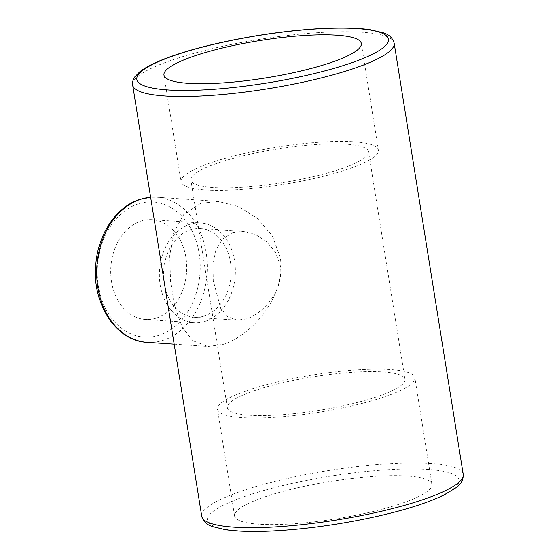 <?xml version="1.0" encoding="UTF-8"?>
<svg xmlns="http://www.w3.org/2000/svg" width="559" height="559" viewBox="0 0 559 559"><rect width="100%" height="100%" fill="white"/><g stroke="black" fill="none" stroke-linecap="round" stroke-linejoin="round"><path stroke-width="0.42" stroke-dasharray="2.79 2.1" d="M205.132 321.32A49.968 37.942 93.9 0 0 235.311 268.089A49.968 37.942 93.9 0 0 200.765 223.02A49.968 37.942 93.9 0 0 159.525 270.297A49.968 37.942 93.9 0 0 193.987 322.725A49.968 37.942 93.9 0 0 205.132 321.32M156.471 318.008A49.968 37.942 93.9 0 0 186.65 264.784A49.968 37.942 93.9 0 0 152.097 219.708A49.968 37.942 93.9 0 0 110.857 266.985A49.968 37.942 93.9 0 0 145.319 319.413A49.968 37.942 93.9 0 0 156.471 318.008M204.28 315.989A44.468 33.764 -86.1 0 1 194.357 317.239A44.468 33.764 -86.1 0 1 163.689 270.577A44.468 33.764 -86.1 0 1 200.395 228.505A44.468 33.764 -86.1 0 1 231.14 268.613A44.468 33.764 -86.1 0 1 204.28 315.989M200.681 203.371L183.946 214.188L173.681 232.642L169.726 255.68L170.572 281.876L174.841 306.632L182.262 327.322L192.925 340.759L208.144 346.475L223.265 344.358C252.312 335.12 286.613 295.445 280.22 257.322L272.331 235.814L257.266 218.199L238.644 206.606L218.01 201.401L200.681 203.371M398.141 504.56A99.935 18.908 -9.1 0 0 431.932 484.346A99.935 18.908 -9.1 0 0 330.264 481.481A99.935 18.908 -9.1 0 0 234.577 515.957A99.935 18.908 -9.1 0 0 293.754 523.783A99.935 18.908 -9.1 0 0 398.141 504.56M214.824 161.446A99.935 18.908 170.9 0 1 319.217 142.224A99.935 18.908 170.9 0 1 378.387 150.05A99.935 18.908 170.9 0 1 282.7 184.526A99.935 18.908 170.9 0 1 181.032 181.661A99.935 18.908 170.9 0 1 214.824 161.446M221.315 161.886A89.943 17.015 -9.1 0 0 190.898 180.082A89.943 17.015 -9.1 0 0 282.4 182.66A89.943 17.015 -9.1 0 0 368.521 151.629A89.943 17.015 -9.1 0 0 315.262 144.585A89.943 17.015 -9.1 0 0 221.315 161.886M381.07 397.973A99.935 18.908 -9.1 0 0 414.862 377.758A99.935 18.908 -9.1 0 0 313.194 374.893A99.935 18.908 -9.1 0 0 217.507 409.37A99.935 18.908 -9.1 0 0 276.677 417.196A99.935 18.908 -9.1 0 0 381.07 397.973M257.79 389.595A89.943 17.015 170.9 0 1 351.737 372.294A89.943 17.015 170.9 0 1 404.995 379.337A89.943 17.015 170.9 0 1 318.875 410.362A89.943 17.015 170.9 0 1 227.373 407.791A89.943 17.015 170.9 0 1 257.79 389.595M232.642 232.621L222.335 239.196L215.767 250.46L212.993 264.568L213.252 280.576L220.707 308.372L227.583 316.639L237.142 320.139L246.456 318.861C264.211 313.319 284.293 288.8 280.297 265.553L275.608 252.437L266.685 241.656L255.568 234.577L243.179 231.419L232.642 232.621M394.165 43.176A132.413 25.05 -9.1 0 0 315.758 32.799A132.413 25.05 -9.1 0 0 177.441 58.269A132.413 25.05 -9.1 0 0 132.665 85.059M201.729 516.25A132.413 25.05 170.9 0 1 246.505 489.46A132.413 25.05 170.9 0 1 384.823 463.991A132.413 25.05 170.9 0 1 463.229 474.36M150.644 197.285A72.705 55.201 -86.1 0 1 156.883 197.243A72.705 55.201 -86.1 0 1 207.026 273.526A72.705 55.201 -86.1 0 1 147.024 342.318M138.192 203.916A67.709 51.407 93.9 0 0 110.312 316.499A67.709 51.407 93.9 0 0 197.62 288.269A67.709 51.407 93.9 0 0 138.192 203.916M250.53 494.526A127.417 24.107 -9.1 0 0 292.462 529.527A127.417 24.107 -9.1 0 0 456.78 476.394A127.417 24.107 -9.1 0 0 250.53 494.526M145.319 319.413L193.987 322.725M152.097 219.708L200.765 223.02M218.01 201.401L156.883 197.243L150.637 197.264M174.17 344.162L208.144 346.475M163.962 75.074L181.032 181.661M361.317 43.462L378.387 150.05M431.932 484.346L414.862 377.758M234.577 515.957L217.507 409.37M194.357 317.239L237.142 320.146M200.395 228.505L243.179 231.412M404.995 379.337L368.521 151.629M227.373 407.791L190.898 180.082"/><path stroke-width="0.84" d="M197.753 54.859A99.935 18.908 170.9 0 1 302.139 35.636A99.935 18.908 170.9 0 1 361.317 43.462A99.935 18.908 170.9 0 1 265.63 77.939A99.935 18.908 170.9 0 1 163.962 75.074A99.935 18.908 170.9 0 1 197.753 54.859M179.907 53.643A127.417 24.107 170.9 0 1 386.164 35.517A127.417 24.107 170.9 0 1 221.846 88.65A127.417 24.107 170.9 0 1 179.907 53.643M132.665 85.059A132.413 25.05 -9.1 0 0 267.377 88.853A132.413 25.05 -9.1 0 0 394.165 43.176C392.663 37.942 388.994 34.462 383.146 32.729L369.799 29.606C351.891 27.153 327.784 27.398 297.465 30.347C256.909 34.302 210.925 43.378 179.146 53.734C160.824 59.631 147.709 65.634 139.813 71.741L134.866 76.8C133.056 79.245 132.322 81.991 132.665 85.059L201.729 516.25A132.413 25.05 170.9 0 0 336.441 520.038A132.413 25.05 170.9 0 0 463.229 474.36L394.165 43.176M150.637 197.264L139.904 199.381C116.251 206.641 97.916 234.389 95.771 264.721C91.837 303.376 115.867 341.067 147.024 342.318A72.705 55.201 -86.1 0 1 96.749 276.74A72.705 55.201 -86.1 0 1 140.665 199.29A72.705 55.201 -86.1 0 1 150.644 197.285M147.024 342.318L174.17 344.162M463.229 474.36C463.439 479.797 461.035 484.255 456.025 487.727L444.321 494.855C428.075 502.786 405.093 510.081 375.369 516.747C339.627 524.566 305.095 529.331 271.772 531.05C252.724 531.937 237.198 531.483 225.186 529.68L212.63 526.648C206.851 524.915 203.217 521.442 201.729 516.25"/></g></svg>
